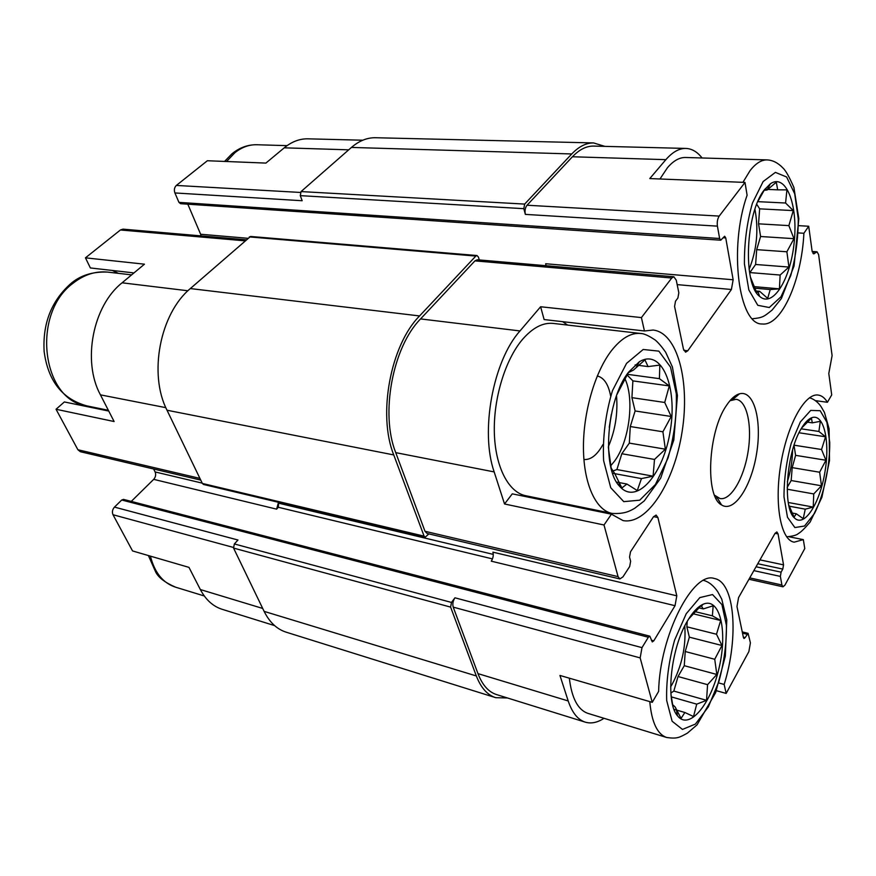 <?xml version="1.0" encoding="UTF-8"?>
<svg xmlns="http://www.w3.org/2000/svg" width="876" height="876" viewBox="0 0 876 876"><rect width="100%" height="100%" fill="white"/><g stroke="black" fill="none" stroke-linecap="round" stroke-linejoin="round"><path stroke-width="1.31" d="M801.354 428.452C786.517 451.808 782.323 507.894 794.39 517.858C804.256 528.151 820.013 503.317 825.017 471.529C830.371 439.807 823.309 411.435 810.661 418.213C807.53 419.867 804.431 423.283 801.354 428.452M801.584 428.057L811.417 418.202L812.304 422.845L820.319 421.323L818.896 431.463L825.564 436.785L821.535 449.508L825.937 460.25L819.64 472.23L821.469 485.786L813.738 493.933L813.235 507.073L805.263 509.164L803.237 518.658L796.328 513.796L794.039 517.103L788.663 504.653M764.409 189.785C745.564 212.671 742.673 284.185 759.558 296.307C772.818 308.44 790.754 279.006 794.214 242.006C798.156 205.017 786.101 172.988 770.42 183.752L764.409 189.785M757.828 201.611L764.157 190.3L767.08 190.037L776.322 182.186L777.68 189.84L786.922 189.873L785.586 203.013L793.284 210.601L788.882 225.614L793.963 238.666L786.878 251.784L788.937 267.06L780.133 275.042L779.421 288.85L770.234 289.551L767.683 298.387L759.656 291.314L756.7 292.65L750.535 277.407M628.629 372.103C606.542 399.533 601.418 468.408 619.671 486.344C636.71 506 663.888 473.708 670.359 430.127C677.619 386.666 661.621 347.936 639.294 361.799L628.629 372.103M616.956 394.518L628.399 372.618L633.447 370.066L644.944 359.883L648.065 366.584L659.825 365.095L659.409 378.662L669.286 385.922L664.72 402.467L671.213 416.483L662.913 431.791L665.355 449.191L654.503 459.44L653.091 476.183L641.451 478.592L637.279 490.571L626.931 484.045L621.872 487.954L614.777 473.62L611.163 468.091L608.371 447.494M687.791 620.416C670.808 647.594 665.015 702.015 677.444 715.725C689.193 731.044 711.257 703.888 719.284 667.041C727.803 630.337 719.743 596.534 702.924 604.352C697.843 606.718 692.807 612.072 687.791 620.416M688.613 619.069L701.107 605.601L703.264 608.919L713.163 605.776L712.385 615.828L720.685 620.504L716.491 634.246L721.966 645.502L714.728 659.267L716.842 674.476L707.567 684.671L706.549 700.329L696.716 704.151L693.518 716.535L684.868 712.495L681.068 718.386L675.144 706.976L672.648 704.654L670.939 694.153M274.593 625.606L222.427 609.389C213.175 606.52 205.816 599.907 200.352 589.548L188.964 567.374L132.55 550.938L113.004 514.738C111.898 512.055 112.38 509.514 114.471 507.105L121.731 500.01L123.549 499.397L649.817 636.173L652.292 641.922L653.77 640.849L675.035 605.699L491.261 561.166C493.122 558.253 493.681 555.242 492.914 552.154L676.798 595.822L657.898 517.508L653.573 516.632M815.457 400.65L827.426 402.281L831.718 394.912L828.795 373.494L832.101 355.601L818.622 254.686L817.056 251.806L812.162 251.467M789.068 536.78L803.325 539.627L804.781 548.54L784.907 585.168L782.991 586.81L781.907 585.004L780.363 576.397L781.096 572.17L782.794 569.082L757.773 563.728M718.999 683.028L724.156 684.441C739.059 636.918 734.844 581.96 714.367 578.499C693.124 570.834 659.77 635.253 658.621 691.416L652.248 702.333L640.159 657.898L641.998 647.638L648.339 637.246L649.817 636.173M716.371 690.693L726.171 693.42L724.156 684.441M604.013 718.309C597.498 722.558 591.322 723.861 585.486 722.218C577.941 719.897 572.17 712.801 568.195 700.953L559.95 675.44L652.248 702.333M348.714 149.829L284.229 147.825L265.899 163.089L207.371 160.735L176.35 185.438C174.357 187.409 173.875 189.917 174.904 192.95L178.945 202.367L180.566 203.692L720.74 240.199L719.634 238.502L717.411 226.139C716.907 222.121 717.51 218.77 719.207 216.087L745.005 182.416L747.097 195.217C728.405 248.105 738.829 325.215 762.142 323.967C781.359 326.529 801.617 280.605 803.894 233.268L808.701 226.249L798.923 225.669M284.229 147.825C291.73 141.693 299.603 138.693 307.826 138.824L362.774 140.215M165.838 407.658L100.433 394.857L114.121 421.531L56.042 409.267L64.364 401.953L108.755 411.063M100.433 394.857C82.048 361.317 92.867 305.713 122.093 282.806L144.463 264.18L85.454 257.84L120.428 229.983L123.001 229.14L246.025 239.783M702.081 157.976C697.263 151.822 691.832 148.635 685.766 148.427C679.064 148.351 672.439 152.096 665.87 159.662L649.773 178.573L745.005 182.416M798.715 232.95L803.894 233.268M641.418 317.594L540.612 306.753L544.127 319.565L644.44 330.975L641.418 317.594L671.75 278.021L673.841 276.761L676.261 280.178L678.834 292.781L677.893 298.004L675.516 301.18L674.575 306.425L683.455 349.141L685.58 352.174L687.759 350.794L731.405 289.496L677.159 284.612M540.612 306.753L520.005 330.942C493.024 360.846 479.993 431.518 494.173 471.912L504.543 503.985L512.274 493.845L611.426 514.179L623.066 520.596C647.276 525.162 674.367 482.008 682.075 431.857C690.189 381.761 677.63 332.672 653.091 330.044L644.44 330.975M504.543 503.985L604.013 524.998L611.426 514.179M133.973 272.918L90.381 267.957L85.454 257.84M200.757 480.103L80.351 451.709L77.898 449.738L56.042 409.267M131.269 501.4L153.694 479.358C155.665 477.059 156.136 474.584 155.107 471.945L153.618 468.988M95.21 408.282L96.995 407.964M118.402 273.345L112.281 270.443M247.733 238.283L200.637 234.253L201.086 235.896M200.637 234.253L187.814 204.174M585.486 722.218L496.758 694.646C488.666 692.149 482.402 685.142 477.967 673.622L453.22 607.134C452.377 604.002 452.947 600.892 454.94 597.804L451.469 602.436L234.352 543.952L237.976 540.01L114.471 507.105M507.423 697.964L495.783 697.69C487.417 695.095 480.935 687.846 476.336 675.954L450.614 607.112L451.469 602.436M428.857 533.9L425.156 537.24L424.094 536.145L393.751 454.929C377.501 414.709 390.532 345.078 419.571 315.94L475.821 256.077L476.993 255.529L478.449 257.117L479.281 259.942M657.898 517.508L656.102 515.066L653.397 516.895L630.501 551.803L629.548 557.114L630.632 561.231L629.68 566.52L622.945 576.879L619.858 578.937L427.116 533.484L424.991 531.283L395.733 452.64C380.151 413.899 392.656 347.027 420.579 318.919L474.934 260.873L477.289 259.767L673.841 276.761M278.491 502.32L276.619 509.153L278.327 507.281L278.667 502.364M726.171 693.42L748.87 651.591L750.414 642.853L748.082 633.337L745.137 637.608L744.02 638.538L743.45 637.662L736.979 606.553L738.577 597.552L774.942 533.484L776.859 531.929L778.063 533.911L783.538 564.867L782.794 569.082M731.405 289.496L733.146 279.772L725.744 237.922L723.05 237.746M720.74 240.199L724.649 236.235L725.744 237.922M717.411 226.139L525.359 214.39L523.815 208.674L524.658 204.086L571.754 153.957C578.872 146.522 586.143 142.843 593.567 142.93L604.834 146.369M174.904 192.95L302.176 200.735L300.282 195.644L301.048 191.581L351.451 147.431C359.105 140.839 367.088 137.609 375.399 137.729L593.567 142.93M495.783 697.69L286.332 632.231C276.991 629.318 269.589 622.365 264.114 611.371L233.564 548.08L234.352 543.952M425.156 537.24L203.55 484.472L202.367 483.453L167.02 410.231C148.351 374.118 160.034 313.531 190.333 288.565L250.547 236.454L476.993 255.529M525.359 214.39C524.625 210.722 525.184 207.667 527.034 205.236L572.433 156.76C579.31 149.555 586.34 145.996 593.523 146.084L685.766 148.427M808.701 226.249L812.085 250.974L813.673 253.876L817.056 251.806M676.798 595.822L675.035 605.699M619.858 578.937L618.062 576.627L604.013 524.998M733.146 279.772L545.671 263.742L545.978 265.713M726.565 405.314C707.852 431.682 704.906 496.933 721.572 504.948C734.077 513.161 751.455 486.509 756.623 453.363C762.131 420.261 753.984 389.721 739.486 393.817C735.139 395.054 730.836 398.887 726.565 405.314M827.426 402.281C824.82 397.945 821.743 395.536 818.173 395.054C804.945 392.875 787.174 424.718 780.735 464.641C774.132 504.532 780.877 540.229 794.149 542.178L803.325 539.627M752.418 318.755C763.171 317.692 763.916 316.543 772.117 310.06L781.403 298.497L794.061 265.954L798.824 218.671L793.908 187.497C789.32 176.897 785.619 170.349 782.815 167.853C777.888 162.772 772.621 160.122 766.993 159.903L685.481 157.483C679.404 157.384 673.392 160.79 667.468 167.699L659.967 178.978M649.773 701.61C651.689 722.382 657.328 734.34 666.702 737.493L588.114 713.436C578.007 710.075 571.743 698.314 569.334 678.177M612.193 513.424L525.972 495.772C508.77 492.597 495.345 467.434 494.349 433.062C493.308 398.722 505.156 359.806 522.457 339.461C532.597 327.788 542.802 322.434 553.041 323.397L640.531 333.471C630.928 332.595 621.248 338.3 611.503 350.608C594.87 372.048 583.033 412.892 583.449 448.698C583.821 484.548 596.074 510.489 612.193 513.424C624.566 514.113 629.658 511.146 634.728 508.266L644.232 500.93L660.69 478.11L673.819 439.96L677.433 395.558L672.407 366.945L665.64 352.207C661.763 346.688 658.303 342.636 655.237 340.052C648.667 335.628 643.761 333.438 640.531 333.471L641.571 333.614M538.368 499.189L539.901 498.619M567.637 325.073L562.655 321.678M583.92 459.506C590.785 460.02 597.103 455.071 602.874 444.636M609.258 427.313L611.317 414.447M610.649 396.007C608.415 384.301 603.958 377.622 597.279 375.968M608.349 446.727C615.259 430.401 617.974 413.395 616.518 395.722M624.632 378.125C634.772 398.131 629.603 440.727 614.689 460.951L610.583 465.966M754.926 209.287C758.791 229.808 756.853 249.835 749.122 269.359M684.78 625.968C686.149 646.313 681.933 665.782 672.111 684.386L670.644 686.806M792.583 449.99C792.386 460.842 790.645 471.43 787.349 481.767M714.564 495.236L720.094 498.575C730.902 500.535 743.866 478.296 748.027 451.983C752.353 425.681 747.009 400.65 736.103 399.314L729.971 400.726M698.763 607.835L703.264 608.919M695.062 611.623L712.385 615.828M693.124 613.769L720.685 620.504M687.222 621.391L686.861 626.811L716.491 634.246M686.861 626.811L689.346 637.17L721.966 645.502M689.346 637.17L685.218 651.514L714.728 659.267M685.218 651.514L684.276 665.694L716.842 674.476M684.276 665.694L678.024 676.524L707.567 684.671M678.024 676.524L673.83 691.076L706.549 700.329M673.83 691.076L670.863 693.058M671.202 696.847L696.716 704.151M674.005 709.33L676.458 710.042M676.579 710.075L684.868 712.495M635.144 364.898L648.065 366.584M627.085 374.271L659.409 378.662M626.8 374.676L632.888 380.885L669.286 385.922M632.888 380.885L631.924 397.66L664.72 402.467M631.924 397.66L635.122 410.964L671.213 416.483M635.122 410.964L630.282 426.535L662.913 431.791M630.282 426.535L629.329 443.114L665.355 449.191M629.329 443.114L621.818 453.735L654.503 459.44M621.818 453.735L616.901 469.558L653.091 476.183M616.901 469.558L611.974 471.299M612.598 473.259L641.451 478.592M616.605 482.096L626.931 484.045M764.781 189.282L777.68 189.84M757.806 201.655L785.586 203.013M756.733 204.272L759.645 208.849L793.284 210.601M759.645 208.849L758.55 223.829L788.882 225.614M758.55 223.829L760.587 236.509L793.963 238.666M760.587 236.509L756.689 249.649L786.878 251.784M756.689 249.649L755.616 264.475L788.937 267.06M755.616 264.475L749.878 272.578L780.133 275.042M749.878 272.578L749.703 273.192M753.327 286.561L779.421 288.85M753.995 288.116L770.234 289.551M755.419 290.931L759.656 291.314M807.267 422.112L812.304 422.845M801.135 428.813L818.896 431.463M799.022 432.766L825.564 436.785M794.05 445.183L821.535 449.508M794.006 445.315L795.605 455.345L825.937 460.25M795.605 455.345L792.2 467.631L819.64 472.23M792.2 467.631L791.17 480.53L821.469 485.786M791.17 480.53L787.185 487.439M787.195 489.213L813.738 493.933M788.269 502.495L813.235 507.073M788.98 506.153L805.263 509.164M791.148 512.821L796.328 513.796M300.413 192.446L176.35 185.438M262.69 608.437L200.352 589.548M233.355 547.423L113.004 514.738M199.936 478.405L77.898 449.738M187.924 290.766L122.093 282.806M244.831 240.823L120.428 229.983M781.907 585.004L749.736 577.886M780.363 576.397L753.853 570.626M781.096 572.17L756.054 566.772M783.538 564.867L759.963 559.874M778.063 533.911L775.052 533.309M745.137 637.608L743.352 637.159M746.976 634.257L742.519 633.151M641.998 647.638L454.94 597.804M648.339 637.246L121.731 500.01M653.77 640.849L651.372 640.225M492.476 558.899L278.327 507.281M276.619 509.153L153.694 479.358M202.214 483.125L155.107 471.945M493.276 554.388L279.072 503.284M687.759 350.794L683.795 350.323M719.634 238.502L178.945 202.367M523.815 208.674L300.282 195.644M524.658 204.086L301.048 191.581M571.754 153.957L351.451 147.431M476.336 675.954L264.114 611.371M450.614 607.112L233.564 548.08M424.094 536.145L202.367 483.453M393.751 454.929L167.02 410.231M419.571 315.94L190.333 288.565M475.821 256.077L249.299 236.914M665.87 159.662L572.433 156.76M719.207 216.087L527.034 205.236M814.439 253.591L812.972 253.482M816.301 252.091L812.227 251.806M568.195 700.953L477.967 673.622M640.159 657.898L453.22 607.134M618.062 576.627L424.991 531.283M494.173 471.912L395.733 452.64M520.005 330.942L420.579 318.919M671.75 278.021L474.934 260.873M73.091 283.211C30.846 313.893 41.993 400.792 86.998 405.916C59.086 398.262 47.589 376.855 44.15 351.714C42.508 324 51.137 301.519 70.047 284.273C79.804 275.524 92.352 271.472 107.715 272.108C95.637 270.903 84.085 274.604 73.091 283.211M224.574 161.425L231.779 153.968C239.247 147.748 247.514 144.671 256.602 144.737C249.025 144.595 241.82 147.223 234.976 152.643L226.545 161.502M626.548 363.376L612.466 390.641C605.502 413.998 602.546 437.31 603.608 460.601L610.747 487.757L623.767 501.641L639.721 500.185L655.412 484.505L667.994 458.137C674.115 436.763 676.896 415.323 676.316 393.817L670.545 367.143L658.851 351.134L643.192 349.48L626.548 363.376M766.993 159.903C761.364 159.826 755.725 163.385 750.097 170.579L742.936 182.328M763.138 181.54L752.429 203.133C746.91 222.614 744.25 242.893 744.425 263.983L748.838 289.923L757.795 305.308L769.281 307.52L780.976 296.8L790.721 275.644C795.671 257.566 798.189 238.71 798.277 219.099L794.707 193.793L786.626 176.996L775.391 172.386L763.138 181.54M150.42 556.15C154.669 572.773 163.067 583.12 175.638 587.205C165.334 582.748 158.72 577.777 155.819 572.28L148.405 555.559M686.215 613.758L674.575 640.214C668.727 661.424 666.099 681.539 666.691 700.559L672.122 721.244L682.481 729.434L695.434 724.058L708.388 706.812L718.944 681.375C724.178 661.807 726.664 643.115 726.401 625.278L721.933 604.615L712.538 594.563L699.825 597.596L686.215 613.758M800.346 421.947L791.203 443.365C786.418 461.367 784.02 479.183 783.998 496.812L787.48 517.278L794.871 527.56L804.54 526.016L814.505 513.456C823.933 494.557 829.835 467.007 829.758 442.522L826.911 422.298L820.188 410.713L810.727 410.406L800.346 421.947M794.116 516.917L794.39 517.858M809.358 420.086L810.661 418.213M758.101 291.883L759.558 296.307M767.004 190.048L770.42 183.752M618.949 482.523L619.671 486.344M636.239 367.362L639.294 361.799M676.392 709.702L677.444 715.725M701.435 606.345L702.924 604.352M748.082 633.337L742.257 631.892M782.991 586.81L748.958 579.255M86.998 405.916L108.35 410.286M107.715 272.108L131.63 274.867M256.602 144.737L287.065 145.646M175.638 587.205L204.283 595.976M666.702 737.493C677.367 739.015 679.371 737.461 687.364 733.157L697.044 724.857L715.637 692.631L725.339 656.124L726.784 619.89L721.758 599.151L717.794 591.804C713.622 585.639 708.881 581.839 703.581 580.383M786.604 536.769C792.813 536.254 796.755 535.17 798.43 533.495C800.73 532.312 804.639 528.502 810.136 522.052L821.907 497.261L829.506 460.59L829.101 428.758L824.436 412.41L821.206 406.825C817.954 402.106 814.045 399.084 809.49 397.759M715.681 497.743L717.367 498.061M731.821 398.711L733.42 398.93M716.897 497.272L721.572 504.948M732.643 399.587L739.486 393.817"/></g></svg>
